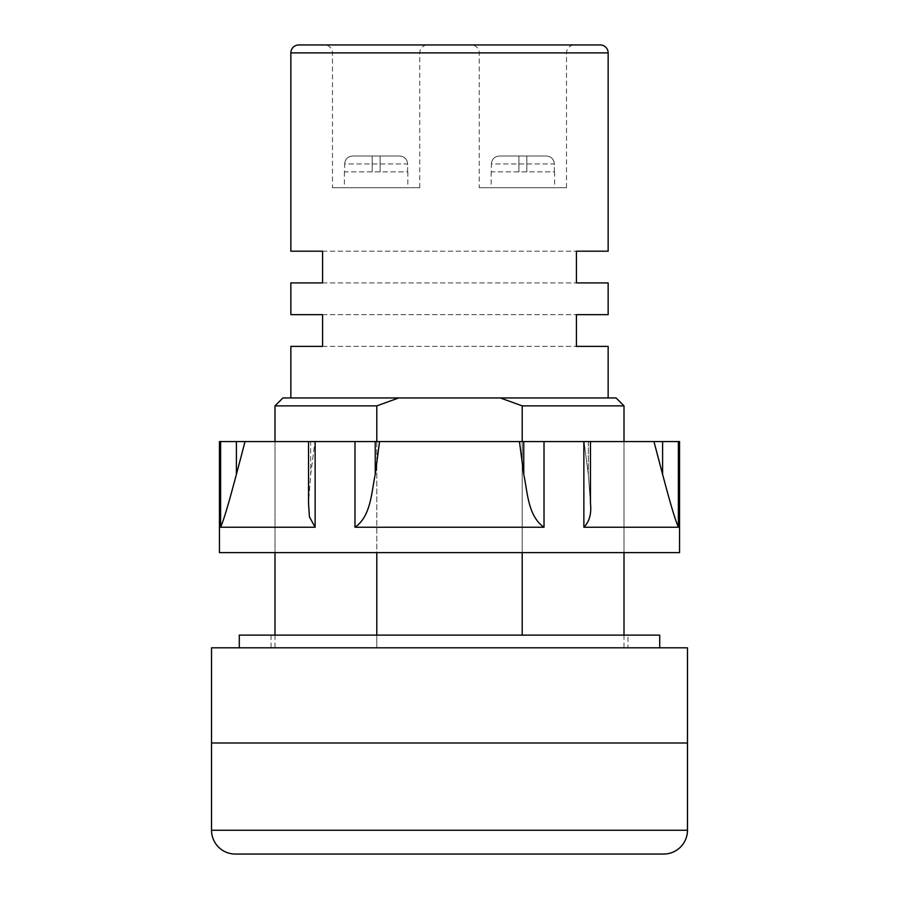 <?xml version="1.0" encoding="UTF-8"?>
<svg xmlns="http://www.w3.org/2000/svg" width="899" height="899" viewBox="0 0 899 899"><rect width="100%" height="100%" fill="white"/><g stroke="black" fill="none" stroke-linecap="round" stroke-linejoin="round"><path stroke-width="0.67" stroke-dasharray="4.5 3.37" d="M211.535 743.001L687.465 743.001L211.535 743.001M235.324 854.05L663.676 854.05M627.974 635.121L271.026 635.121L627.974 635.121L627.974 647.808L271.026 647.808L627.974 647.808M271.026 635.121L271.026 647.808M239.291 647.808L659.709 647.808L239.291 647.808M659.709 635.121L239.291 635.121M679.543 441.566L584.013 441.566L590.463 441.566L584.013 441.566L588.339 474.391L584.013 441.566L590.463 441.566L379.558 441.566L375.243 474.391L375.243 441.566L245.045 441.566L236.403 474.391L236.403 441.566L219.457 441.566M590.463 441.566L590.463 503.215L588.339 474.391L590.463 503.215C591.621 513.666 589.418 521.678 583.867 527.241L678.385 527.241L678.385 441.566M624.007 441.566L624.007 552.615L274.993 552.615L624.007 552.615L624.007 441.566L274.993 441.566L274.993 552.615L274.993 441.566L624.007 441.566M523.757 441.566L523.757 474.391L519.442 441.566M523.757 474.391C527.544 491.899 527.882 516.206 544.019 527.241L354.981 527.241C371.231 515.981 371.411 491.922 375.243 474.391M308.537 441.566L310.661 441.566L308.537 441.566L308.537 503.215L310.661 474.391L314.987 441.566L310.661 474.391L308.537 503.215L309.436 516.947L315.133 527.241L220.615 527.241C225.391 515.981 231.65 491.922 236.403 474.391M219.457 552.615L679.543 552.615M379.558 441.566L375.243 441.566M310.661 441.566L314.987 441.566L310.661 441.566L310.661 474.391L310.661 441.566M245.045 441.566L236.403 441.566M662.597 441.566L662.597 474.391L653.955 441.566M662.597 474.391C667.339 491.899 673.677 516.206 678.385 527.241M344.396 171.866L344.396 187.734L407.854 187.734L344.396 187.734M407.854 171.866L407.854 187.734M407.607 171.866L407.607 163.933C407.112 159.101 404.449 156.46 399.594 155.999L352.666 155.999L399.594 155.999C404.438 156.448 407.112 159.101 407.607 163.933L344.643 163.933L344.643 171.866L407.607 171.866L407.607 163.933L344.643 163.933L344.643 171.866L407.607 171.866M352.666 155.999L399.594 155.999L352.666 155.999C347.812 156.448 345.137 159.101 344.643 163.933C345.137 159.101 347.812 156.46 352.666 155.999M380.097 171.866L380.097 155.999L380.097 171.866M372.164 171.866L372.164 155.999L372.164 171.866M491.146 171.866L491.146 187.734L554.604 187.734L491.146 187.734M554.604 171.866L554.604 187.734M554.357 171.866L554.357 163.933C553.863 159.101 551.188 156.46 546.334 155.999L499.406 155.999L546.334 155.999C551.188 156.448 553.863 159.101 554.357 163.933L491.393 163.933L491.393 171.866L554.357 171.866L554.357 163.933L491.393 163.933L491.393 171.866L554.357 171.866M499.406 155.999L546.334 155.999L499.406 155.999C494.562 156.448 491.888 159.101 491.393 163.933C491.888 159.101 494.551 156.46 499.406 155.999M526.836 171.866L526.836 155.999L526.836 171.866M518.903 171.866L518.903 155.999L518.903 171.866M479.246 187.734L566.505 187.734L479.246 187.734L479.246 52.884A7.934 7.934 0 0 0 471.312 44.95L574.439 44.95L471.312 44.95M566.505 187.734L566.505 52.884A7.934 7.934 0 0 1 574.439 44.95M332.495 187.734L419.754 187.734L332.495 187.734L332.495 52.884A7.934 7.934 0 0 0 324.561 44.95L427.688 44.95L324.561 44.95M419.754 187.734L419.754 52.884A7.934 7.934 0 0 1 427.688 44.95M290.849 397.942L608.151 397.942L290.849 397.942M616.085 397.942L500.293 397.942L522.207 405.876L624.007 405.876M624.007 635.121L624.007 647.808L522.207 647.808L624.007 647.808M522.207 405.876L522.207 635.121M522.207 441.566L522.207 552.615M500.293 397.942L282.915 397.942M376.793 441.566L376.793 552.615M376.793 635.121L376.793 647.808L274.993 647.808L522.207 647.808L376.793 647.808L376.793 405.876L274.993 405.876M398.707 397.942L376.793 405.876M600.217 44.95L298.783 44.95M211.535 647.808L687.465 647.808M322.584 251.192L576.416 251.192L322.584 251.192M322.584 282.915L576.416 282.915L322.584 282.915M322.584 314.65L576.416 314.65L322.584 314.65M322.584 346.385L576.416 346.385L322.584 346.385M687.465 830.249L211.535 830.249M583.867 441.566L583.867 527.241M588.339 441.566L588.339 474.391L588.339 441.566M220.615 441.566L220.615 527.241M315.133 527.241L315.133 441.566M354.981 441.566L354.981 527.241M544.019 527.241L544.019 441.566M479.246 52.884L566.505 52.884L479.246 52.884M332.495 52.884L419.754 52.884L332.495 52.884M290.849 52.884L608.151 52.884M274.993 635.121L274.993 647.808"/><path stroke-width="1.35" d="M211.535 830.249A23.801 23.801 0 0 0 235.324 854.05L663.676 854.05A23.801 23.801 0 0 0 687.465 830.249L687.465 743.001L211.535 743.001L211.535 647.808L687.465 647.808L687.465 743.001L211.535 743.001L211.535 830.249L687.465 830.249M239.291 647.808L239.291 635.121L659.709 635.121L659.709 647.808M590.463 441.566L590.463 503.215C591.609 513.745 589.407 521.746 583.867 527.241L678.385 527.241C673.609 515.981 667.35 491.922 662.597 474.391L662.597 441.566L679.543 441.566L679.543 552.615L219.457 552.615L219.457 441.566L519.442 441.566L523.757 474.391L523.757 441.566L653.955 441.566L662.597 474.391M375.243 441.566L375.243 474.391C371.456 491.899 371.118 516.206 354.981 527.241L544.019 527.241C527.769 515.981 527.589 491.922 523.757 474.391M236.403 441.566L236.403 474.391C231.661 491.899 225.323 516.206 220.615 527.241L315.133 527.241L309.425 516.891L308.537 503.215L308.537 441.566M236.403 474.391L245.045 441.566M375.243 474.391L379.558 441.566M519.442 441.566L523.757 441.566M653.955 441.566L662.597 441.566M608.151 52.884L290.849 52.884A7.934 7.934 0 0 1 298.783 44.95L600.217 44.95A7.934 7.934 0 0 1 608.151 52.884L608.151 251.192L576.416 251.192L576.416 282.915L608.151 282.915L608.151 314.65L576.416 314.65L576.416 346.385L608.151 346.385L608.151 397.942M290.849 52.884L290.849 251.192L322.584 251.192L290.849 251.192M322.584 282.915L322.584 251.192L322.584 282.915L290.849 282.915L322.584 282.915M290.849 282.915L290.849 314.65L322.584 314.65L290.849 314.65M322.584 346.385L322.584 314.65L322.584 346.385L290.849 346.385L322.584 346.385M290.849 346.385L290.849 397.942M624.007 405.876L522.207 405.876L500.293 397.942L616.085 397.942L624.007 405.876L624.007 441.566M624.007 552.615L624.007 635.121M522.207 405.876L522.207 441.566M522.207 552.615L522.207 635.121M398.707 397.942L376.793 405.876L274.993 405.876L282.915 397.942L500.293 397.942M376.793 405.876L376.793 441.566M376.793 552.615L376.793 635.121M608.151 282.915L576.416 282.915L576.416 251.192L608.151 251.192M608.151 346.385L576.416 346.385L576.416 314.65L608.151 314.65M678.385 441.566L678.385 527.241M583.867 527.241L583.867 441.566M544.019 441.566L544.019 527.241M354.981 527.241L354.981 441.566M315.133 441.566L315.133 527.241M220.615 527.241L220.615 441.566M274.993 405.876L274.993 441.566M274.993 552.615L274.993 635.121"/></g></svg>
